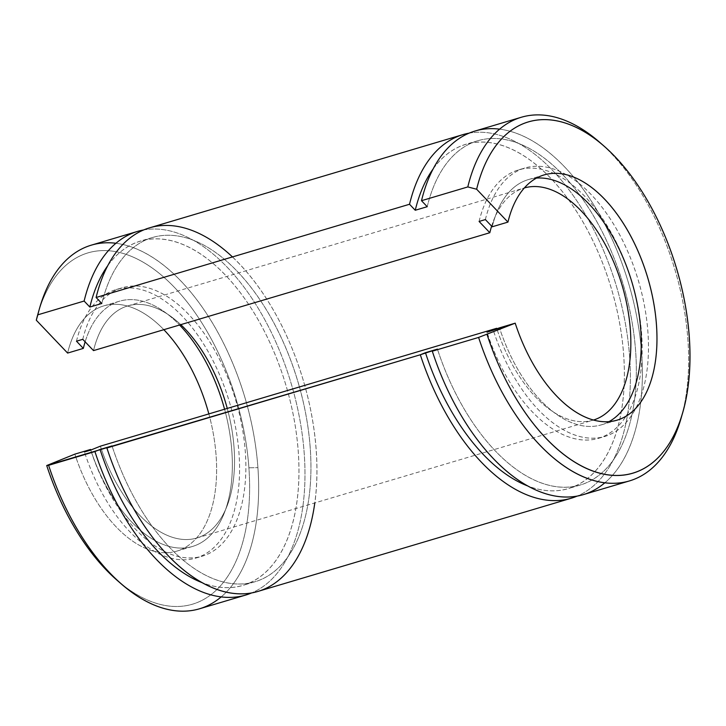 <?xml version="1.0" encoding="UTF-8"?>
<svg xmlns="http://www.w3.org/2000/svg" width="726" height="726" viewBox="0 0 726 726"><rect width="100%" height="100%" fill="white"/><g stroke="black" fill="none" stroke-linecap="round" stroke-linejoin="round"><path stroke-width="0.54" stroke-dasharray="3.63 2.72" d="M116.886 580.101A183.242 100.279 73.4 0 0 248.9 467.789L257.911 467.635A189.695 103.818 -106.6 0 1 221.14 596.935M681.36 417.305A189.695 103.818 73.4 0 0 599.531 142.178M492.228 226.775A127.948 70.023 -106.6 0 1 528.356 179.594A127.948 70.023 -106.6 0 1 536.469 178.097A127.948 70.023 73.4 0 0 492.228 226.775M608.923 421.679A127.948 70.023 -106.6 0 1 601.309 424.864A127.948 70.023 -106.6 0 1 499.479 327.843A127.948 70.023 73.4 0 0 608.923 421.679M485.376 219.579A140.054 76.647 -106.6 0 1 608.76 216.584A140.054 76.647 -106.6 0 1 623.707 425.009A140.054 76.647 -106.6 0 1 493.317 330.339A140.054 76.647 73.4 0 0 604.758 436.471A140.054 76.647 73.4 0 0 638.299 280.381A140.054 76.647 73.4 0 0 524.907 167.987A140.054 76.647 73.4 0 0 485.376 219.579M479.087 221.448A140.054 76.647 -106.6 0 1 518.618 169.857A140.054 76.647 -106.6 0 1 632.01 282.251A140.054 76.647 -106.6 0 1 598.469 438.341A140.054 76.647 -106.6 0 1 487.028 332.209A140.054 76.647 73.4 0 0 617.418 426.879A140.054 76.647 73.4 0 0 602.471 218.462A140.054 76.647 73.4 0 0 479.087 221.448M491.629 226.149A121.079 66.266 -106.6 0 1 524.353 187.943A121.079 66.266 73.4 0 0 524.027 188.043A121.079 66.266 73.4 0 0 491.629 226.149M593.396 420.064A121.079 66.266 -106.6 0 1 496.874 328.896A121.079 66.266 73.4 0 0 593.06 420.163A121.079 66.266 73.4 0 0 593.396 420.064M93.518 350.604A121.079 66.266 -106.6 0 1 127.712 305.918A121.079 66.266 -106.6 0 1 180.774 324.649A121.079 66.266 73.4 0 0 93.518 350.604M227.265 408.429A121.079 66.266 -106.6 0 1 196.746 538.039A121.079 66.266 -106.6 0 1 100.369 446.172A121.079 66.266 73.4 0 0 196.746 538.039A121.079 66.266 73.4 0 0 227.265 408.429M82.773 339.323A140.054 76.647 -106.6 0 1 206.166 336.329A140.054 76.647 -106.6 0 1 221.103 544.754A140.054 76.647 -106.6 0 1 90.714 450.084A140.054 76.647 73.4 0 0 202.155 556.216A140.054 76.647 73.4 0 0 235.696 400.126A140.054 76.647 73.4 0 0 122.304 287.732A140.054 76.647 73.4 0 0 82.773 339.323M76.484 341.193A140.054 76.647 -106.6 0 1 116.015 289.601A140.054 76.647 -106.6 0 1 229.407 401.995A140.054 76.647 -106.6 0 1 195.866 558.085A140.054 76.647 -106.6 0 1 84.425 451.953A140.054 76.647 73.4 0 0 214.814 546.633A140.054 76.647 73.4 0 0 199.868 338.207A140.054 76.647 73.4 0 0 76.484 341.193M85.142 341.81A127.948 70.023 -106.6 0 1 179.567 325.003A127.948 70.023 73.4 0 0 119.463 301.208A127.948 70.023 73.4 0 0 85.142 341.81M224.579 409.228A127.948 70.023 -106.6 0 1 192.671 546.406A127.948 70.023 -106.6 0 1 90.777 450.056A127.948 70.023 73.4 0 0 192.417 546.478A127.948 70.023 73.4 0 0 224.579 409.228M67.609 353.072A127.948 70.023 -106.6 0 1 103.736 305.891A127.948 70.023 -106.6 0 1 163.84 329.686A127.948 70.023 73.4 0 0 67.609 353.072M208.852 413.911A127.948 70.023 -106.6 0 1 176.69 551.161A127.948 70.023 -106.6 0 1 74.86 454.14A127.948 70.023 73.4 0 0 176.781 551.134A127.948 70.023 73.4 0 0 208.852 413.911M38.641 311.599A183.242 100.279 -106.6 0 1 154.747 269.845A183.242 100.279 -106.6 0 1 248.9 467.789A183.242 100.279 -106.6 0 1 119.046 581.953M115.951 243.264A189.695 103.818 -106.6 0 1 257.911 467.635L248.9 467.789A183.242 100.279 73.4 0 0 153.649 269.047A183.242 100.279 73.4 0 0 37.834 314.34M143.703 229.933A189.695 103.818 -106.6 0 1 291.208 383.618A189.695 103.818 -106.6 0 1 251.668 592.924A189.695 103.818 73.4 0 0 291.208 383.618A189.695 103.818 73.4 0 0 143.703 229.933M199.478 608.805A189.695 103.818 73.4 0 0 257.911 467.635A189.695 103.818 73.4 0 0 91.313 245.161M107.757 265.689A179.603 98.291 -106.6 0 1 285.908 385.188A179.603 98.291 -106.6 0 1 202.028 582.633A179.603 98.291 73.4 0 0 242.901 585.365A179.603 98.291 73.4 0 0 285.908 385.188A179.603 98.291 73.4 0 0 140.49 241.059A179.603 98.291 73.4 0 0 107.757 265.689M101.822 303.486A179.603 98.291 -106.6 0 1 152.469 237.493A179.603 98.291 -106.6 0 1 297.887 381.631A179.603 98.291 -106.6 0 1 254.88 581.798A179.603 98.291 -106.6 0 1 112.031 445.909A179.603 98.291 73.4 0 0 279.201 567.079A179.603 98.291 73.4 0 0 260.053 299.874A179.603 98.291 73.4 0 0 101.822 303.486M232.465 256.931A189.695 103.818 -106.6 0 1 314.794 502.927M469.105 133.148A189.695 103.818 -106.6 0 1 616.61 286.834A189.695 103.818 -106.6 0 1 577.07 496.139A189.695 103.818 73.4 0 0 616.61 286.834A189.695 103.818 73.4 0 0 469.105 133.148M257.757 591.472A189.695 103.818 73.4 0 0 303.187 380.052A189.695 103.818 73.4 0 0 149.592 227.828M433.159 168.904A179.603 98.291 -106.6 0 1 611.31 288.404A179.603 98.291 -106.6 0 1 527.43 485.848A179.603 98.291 73.4 0 0 568.304 488.58A179.603 98.291 73.4 0 0 611.31 288.404A179.603 98.291 73.4 0 0 465.892 144.274A179.603 98.291 73.4 0 0 433.159 168.904M427.224 206.701A179.603 98.291 -106.6 0 1 477.871 140.708A179.603 98.291 -106.6 0 1 623.289 284.846A179.603 98.291 -106.6 0 1 580.283 485.022A179.603 98.291 -106.6 0 1 437.433 349.124A179.603 98.291 73.4 0 0 604.604 470.294A179.603 98.291 73.4 0 0 585.455 203.089A179.603 98.291 73.4 0 0 427.224 206.701M499.633 129.146A189.695 103.818 -106.6 0 1 628.589 283.267A189.695 103.818 -106.6 0 1 604.822 482.817M601.727 144.12A189.695 103.818 -106.6 0 1 682.131 414.473M583.159 494.687A189.695 103.818 73.4 0 0 628.589 283.267A189.695 103.818 73.4 0 0 474.995 131.043M528.356 179.594L544.083 174.921M601.309 424.864L617.036 420.191M518.618 169.857L524.907 167.987M598.469 438.341L604.758 436.471M127.712 305.918L524.027 188.043M196.746 538.039L593.06 420.163M116.015 289.601L122.304 287.732M195.866 558.085L202.155 556.216M103.736 305.891L119.463 301.208M176.69 551.161L192.417 546.478M152.469 237.493L140.49 241.059M254.88 581.798L242.901 585.365M477.871 140.708L465.892 144.274M580.283 485.022L568.304 488.58"/><path stroke-width="1.09" d="M119.046 581.953A183.242 100.279 -106.6 0 1 46.718 465.538A183.242 100.279 73.4 0 0 116.886 580.101L121.242 583.904A189.695 103.818 -106.6 0 1 48.615 465.321L46.718 465.538L74.86 454.14L90.587 449.458L84.425 451.953L90.714 450.084L100.369 446.172L496.675 328.297L487.028 332.209L515.206 323.17L478.597 337.436A189.695 103.818 73.4 0 0 585.891 477.88A189.695 103.818 73.4 0 0 681.36 417.305L682.939 411.742A183.242 100.279 -106.6 0 1 590.701 470.248A183.242 100.279 -106.6 0 1 487.064 334.559A183.242 100.279 73.4 0 0 657.62 458.16A183.242 100.279 73.4 0 0 638.081 185.566A183.242 100.279 73.4 0 0 476.646 189.232A183.242 100.279 -106.6 0 1 603.887 145.971A183.242 100.279 -106.6 0 1 682.939 411.742M221.14 596.935A189.695 103.818 -106.6 0 1 121.242 583.904M603.887 145.971L599.531 142.178A189.695 103.818 73.4 0 0 467.807 186.927L476.646 189.232L507.955 222.102A127.948 70.023 -106.6 0 1 620.685 219.297A127.948 70.023 -106.6 0 1 634.333 409.727A127.948 70.023 -106.6 0 1 515.206 323.17A127.948 70.023 73.4 0 0 617.036 420.191A127.948 70.023 73.4 0 0 647.674 277.595A127.948 70.023 73.4 0 0 544.083 174.921A127.948 70.023 73.4 0 0 507.955 222.102L492.228 226.775L485.376 219.579L479.087 221.448L489.823 232.728A121.079 66.266 -106.6 0 1 491.629 226.149A121.079 66.266 73.4 0 0 489.823 232.728L93.518 350.604L82.773 339.323L76.484 341.193L83.336 348.398A127.948 70.023 -106.6 0 1 85.142 341.81A127.948 70.023 73.4 0 0 83.336 348.398L67.609 353.072L36.3 320.202A183.242 100.279 -106.6 0 1 38.641 311.599M536.469 178.097A127.948 70.023 -106.6 0 1 631.947 282.269A127.948 70.023 -106.6 0 1 608.923 421.679A127.948 70.023 73.4 0 0 631.947 282.269A127.948 70.023 73.4 0 0 536.469 178.097M524.353 187.943A121.079 66.266 -106.6 0 1 622.055 285.209A121.079 66.266 -106.6 0 1 593.396 420.064A121.079 66.266 73.4 0 0 622.055 285.209A121.079 66.266 73.4 0 0 524.353 187.943M496.874 328.896A121.079 66.266 -106.6 0 1 496.675 328.297A121.079 66.266 73.4 0 0 496.874 328.896M180.774 324.649A121.079 66.266 -106.6 0 1 227.265 408.429A121.079 66.266 73.4 0 0 180.774 324.649M179.567 325.003A127.948 70.023 -106.6 0 1 224.579 409.228A127.948 70.023 73.4 0 0 179.567 325.003M90.777 450.056A127.948 70.023 -106.6 0 1 90.587 449.458A127.948 70.023 73.4 0 0 90.777 450.056M163.84 329.686A127.948 70.023 -106.6 0 1 208.852 413.911A127.948 70.023 73.4 0 0 163.84 329.686M39.413 308.768L37.834 314.34A183.242 100.279 73.4 0 0 36.3 320.202L37.825 314.821A189.695 103.818 -106.6 0 1 39.413 308.768A189.695 103.818 -106.6 0 1 115.951 243.264M137.613 231.385L91.313 245.161A189.695 103.818 73.4 0 0 37.825 314.821L84.125 301.045A189.695 103.818 -106.6 0 1 137.613 231.385A189.695 103.818 -106.6 0 1 143.703 229.933A189.695 103.818 73.4 0 0 84.125 301.045L89.843 307.044A179.603 98.291 -106.6 0 1 107.757 265.689A179.603 98.291 73.4 0 0 89.843 307.044L101.822 303.486L96.104 297.488A189.695 103.818 -106.6 0 1 232.465 256.931M314.794 502.927A189.695 103.818 -106.6 0 1 223.481 591.499A189.695 103.818 -106.6 0 1 106.894 447.987L112.031 445.909L100.052 449.476A179.603 98.291 73.4 0 0 202.028 582.633A179.603 98.291 -106.6 0 1 100.052 449.476L94.915 451.554A189.695 103.818 73.4 0 0 251.668 592.924A189.695 103.818 -106.6 0 1 245.778 595.039A189.695 103.818 -106.6 0 1 94.915 451.554L48.615 465.321A189.695 103.818 73.4 0 0 199.478 608.805L245.778 595.039M463.016 134.6L149.592 227.828A189.695 103.818 73.4 0 0 96.104 297.488L409.528 204.26A189.695 103.818 -106.6 0 1 463.016 134.6A189.695 103.818 -106.6 0 1 469.105 133.148A189.695 103.818 73.4 0 0 409.528 204.26L415.245 210.259A179.603 98.291 -106.6 0 1 433.159 168.904A179.603 98.291 73.4 0 0 415.245 210.259L427.224 206.701L421.507 200.703A189.695 103.818 -106.6 0 1 499.633 129.146M604.822 482.817A189.695 103.818 -106.6 0 1 432.297 351.202L437.433 349.124L425.454 352.691A179.603 98.291 73.4 0 0 527.43 485.848A179.603 98.291 -106.6 0 1 425.454 352.691L420.318 354.769A189.695 103.818 73.4 0 0 577.07 496.139A189.695 103.818 -106.6 0 1 571.18 498.254A189.695 103.818 -106.6 0 1 420.318 354.769L106.894 447.987A189.695 103.818 73.4 0 0 257.757 591.472L571.18 498.254M521.295 117.267L474.995 131.043A189.695 103.818 73.4 0 0 421.507 200.703L467.807 186.927A189.695 103.818 -106.6 0 1 521.295 117.267A189.695 103.818 -106.6 0 1 601.727 144.12M682.131 414.473A189.695 103.818 -106.6 0 1 629.46 480.921A189.695 103.818 -106.6 0 1 478.597 337.436L432.297 351.202A189.695 103.818 73.4 0 0 583.159 494.687L629.46 480.921M499.479 327.843L487.028 332.209L496.675 328.297L100.369 446.172L90.714 450.084L84.425 451.953L90.587 449.458L74.86 454.14L46.718 465.538L420.318 354.769L437.433 349.124L432.297 351.202L478.597 337.436L515.206 323.17L499.479 327.843M507.955 222.102L476.646 189.232L467.807 186.927L421.507 200.703L427.224 206.701L415.245 210.259L409.528 204.26L96.104 297.488L101.822 303.486L89.843 307.044L84.125 301.045L37.825 314.821L36.3 320.202L67.609 353.072L83.336 348.398L76.484 341.193L82.773 339.323L93.518 350.604L489.823 232.728L479.087 221.448L485.376 219.579L492.228 226.775L507.955 222.102"/></g></svg>
